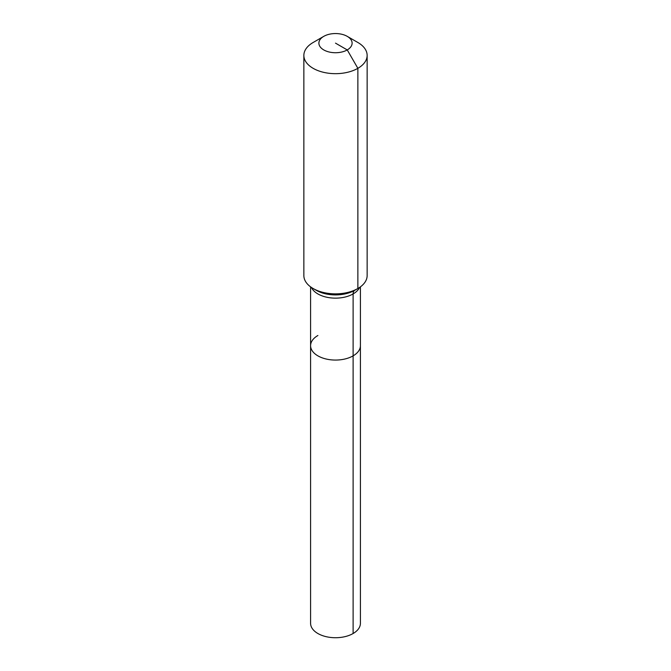 <?xml version="1.0" encoding="UTF-8"?>
<svg xmlns="http://www.w3.org/2000/svg" width="671" height="671" viewBox="0 0 671 671"><rect width="100%" height="100%" fill="white"/><g stroke="black" fill="none" stroke-linecap="round" stroke-linejoin="round"><path stroke-width="1.01" d="M360.411 286.853L360.411 623.342A24.911 14.385 180 0 1 353.114 633.516A24.911 14.385 180 0 1 325.963 636.628A24.911 14.385 180 0 1 310.589 623.342L310.589 345.682A24.911 14.385 180 0 1 317.886 335.508M347.243 36.36A16.607 9.587 180 0 1 347.243 49.922A16.607 9.587 180 0 1 323.757 49.922A16.607 9.587 180 0 1 323.757 36.36A16.607 9.587 180 0 1 347.243 36.36L357.869 42.491A31.638 18.26 180 0 1 367.138 55.408L367.138 275.596A31.638 18.26 180 0 1 357.869 288.513L354.749 290.308A7.909 4.563 -120 0 0 353.114 293.932L353.114 355.856A24.911 14.385 180 0 0 360.411 345.682A24.911 14.385 180 0 1 353.114 355.856A24.911 14.385 180 0 1 325.963 358.968A24.911 14.385 180 0 1 310.589 345.682A24.911 14.385 180 0 0 325.963 358.968A24.911 14.385 180 0 0 353.114 355.856L353.114 633.516M323.757 36.36L313.131 42.491L323.757 36.36M367.138 55.408A31.638 18.26 180 0 1 357.869 68.325A31.638 18.26 180 0 1 323.397 72.283A31.638 18.26 180 0 1 303.862 55.408A31.638 18.26 180 0 1 313.131 42.491L313.131 42.491M335.5 43.137L347.243 49.922L357.869 68.325L357.869 288.513A31.638 18.26 180 0 1 313.131 288.513A31.638 18.26 180 0 1 303.862 275.596L303.862 55.408M354.749 290.308L357.869 288.513L354.749 290.308A27.226 15.718 180 0 1 316.251 290.308L313.131 288.513M359.581 287.44A24.911 14.385 180 0 1 353.114 293.932A24.911 14.385 180 0 1 317.886 293.932A24.911 14.385 180 0 1 311.419 287.44M310.589 286.853L310.589 345.682"/></g></svg>
